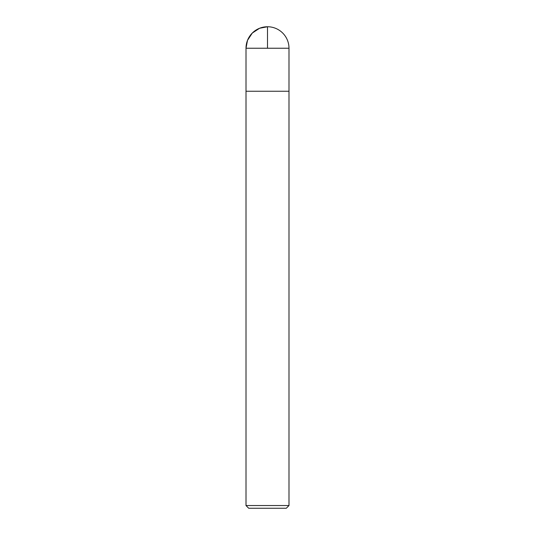 <?xml version="1.0" encoding="UTF-8"?>
<svg xmlns="http://www.w3.org/2000/svg" width="535" height="535" viewBox="0 0 535 535"><rect width="100%" height="100%" fill="white"/><g stroke="black" fill="none" stroke-linecap="round" stroke-linejoin="round"><path stroke-width="0.8" d="M246.006 505.542L288.994 505.542L288.994 91.244L246.006 91.244L246.006 505.542L248.708 508.25L286.292 508.25L288.994 505.542M246.006 91.244L288.994 91.244L288.994 48.244L267.5 48.244L267.5 26.75L259.589 28.261L252.299 33.05L247.511 40.332L246.006 48.244L246.006 91.244L246.006 48.244L267.5 48.244M288.994 48.244A21.494 21.494 0 0 0 267.5 26.75A21.494 21.494 0 0 0 246.006 48.244"/></g></svg>
